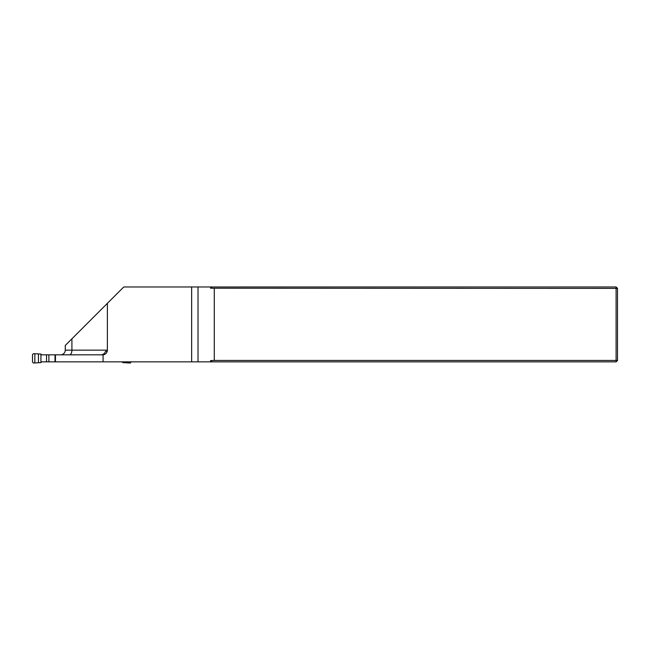<?xml version="1.0" encoding="UTF-8"?>
<svg xmlns="http://www.w3.org/2000/svg" width="650" height="650" viewBox="0 0 650 650"><rect width="100%" height="100%" fill="white"/><g stroke="black" fill="none" stroke-linecap="round" stroke-linejoin="round"><path stroke-width="0.97" d="M103.074 354.811L55.014 354.827L55.014 361.847L191.653 361.847L191.653 286.967L123.76 286.967L107.38 303.347L107.38 350.147A4.68 4.68 0 0 1 103.074 354.811L103.074 361.847M210.559 286.967L210.559 288.218L212.347 286.967L191.653 286.967M212.347 286.967L616.094 286.967L616.094 288.373L210.559 288.218M212.347 361.847L210.559 360.596L214.289 360.441L616.094 360.441L616.094 361.847L191.653 361.847M617.5 288.373L617.5 360.441L616.094 360.441L616.094 288.373L617.5 288.373L616.094 286.967M214.289 360.441L214.289 288.373M210.559 360.596L210.559 361.847M617.5 360.441L616.094 361.847M60.58 354.827A4.68 4.68 0 0 0 65.26 350.147L65.26 345.467L107.38 303.347M100.872 354.827C103.22 354.705 104.764 353.535 105.519 351.317L107.234 351.317M55.453 354.827L55.453 361.847M48.88 354.827L41.681 354.827L40.926 354.071L33.459 353.649L32.5 354.599L32.5 362.074L33.459 363.033L40.926 362.602L41.681 361.847L48.88 361.847L48.88 354.827L55.014 354.827M46.54 354.827L46.54 361.847M55.014 361.847L48.88 361.847M34.84 353.706L34.84 362.968M40.926 354.071L40.926 362.602M131.251 361.847L130.293 363.033L122.826 362.602L122.07 361.847M128.911 361.847L128.911 362.968M122.826 361.847L122.826 362.602M65.26 350.147L71.914 350.147L71.914 338.821M69.444 354.827A4.68 2.462 90 0 0 71.914 350.147L107.38 350.147M198.023 286.967L198.023 361.847M38.456 353.957L38.456 362.716M125.287 361.847L125.287 362.716"/></g></svg>
